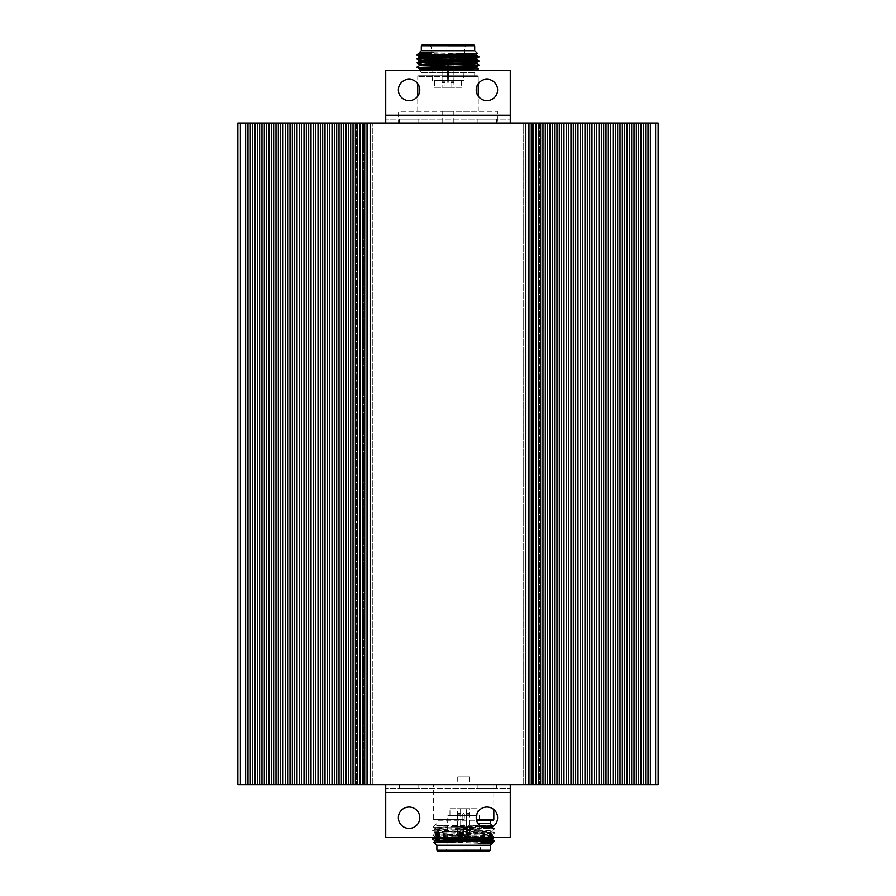 <?xml version="1.0" encoding="UTF-8"?>
<svg xmlns="http://www.w3.org/2000/svg" width="896" height="896" viewBox="0 0 896 896"><rect width="100%" height="100%" fill="white"/><g stroke="black" fill="none" stroke-linecap="round" stroke-linejoin="round"><path stroke-width="0.67" stroke-dasharray="4.48 3.36" d="M532.302 784.65L532.302 123.021L523.701 123.021L532.302 123.021L523.701 123.021L532.302 123.021L532.302 784.65L532.302 123.021L532.302 784.65L523.701 784.65L523.701 123.021L523.701 784.65L658.168 784.65L532.302 784.65M469.403 776.866L457.733 776.866L469.403 776.866L469.403 784.65L457.733 784.65L469.403 784.65M457.733 776.866L457.733 784.65M442.165 123.021L453.835 123.021L442.165 123.021L442.165 111.35L453.835 111.35L442.165 111.35M453.835 123.021L453.835 111.35M370.16 784.65L370.16 123.021L370.16 784.65L370.16 123.021L370.16 784.65L370.16 123.021L370.16 784.65L370.16 123.021L370.16 784.65L370.16 123.021L370.16 784.65L370.16 123.021L370.16 784.65L370.16 123.021L370.16 784.65L370.16 123.021L370.16 784.65L370.16 123.021L370.16 784.65L370.16 123.021L370.16 784.65L370.16 123.021L370.16 784.65L370.16 123.021L370.16 784.65L370.16 123.021L370.16 784.65L339.024 784.65L370.16 784.65L341.365 784.65L370.16 784.65L343.694 784.65L370.16 784.65L346.035 784.65L370.16 784.65L348.365 784.65L370.16 784.65L350.706 784.65L370.16 784.65L355.376 784.65L370.16 784.65L357.706 784.65L370.16 784.65L360.046 784.65L370.16 784.65L362.376 784.65L370.16 784.65L364.717 784.65L370.16 784.65L367.046 784.65L370.16 784.65L370.16 123.021L237.832 123.021L240.363 123.021L237.832 123.021L240.363 123.021L237.832 123.021L240.363 123.021L237.832 123.021L240.363 123.021L240.363 784.65L237.832 784.65L237.832 123.021L240.363 123.021L240.363 784.65L237.832 784.65L237.832 123.021L240.363 123.021L240.363 784.65L237.832 784.65L237.832 123.021L240.363 123.021L240.363 784.65L237.832 784.65L237.832 123.021L240.363 123.021L240.363 784.65L237.832 784.65L237.832 123.021L240.363 123.021L240.363 784.65L237.832 784.65L237.832 123.021L240.363 123.021L240.363 784.65L237.832 784.65L237.832 123.021L240.363 123.021L240.363 784.65L237.832 784.65L237.832 123.021L240.363 123.021L240.363 784.65L237.832 784.65L237.832 123.021L240.363 123.021L240.363 784.65L237.832 784.65L237.832 123.021L240.363 123.021L240.363 784.65L237.832 784.65L237.832 123.021L240.363 123.021L240.363 784.65L658.168 784.65L525.84 784.65L658.168 784.65L525.84 784.65L658.168 784.65L525.84 784.65L658.168 784.65L525.84 784.65L658.168 784.65L525.84 784.65L658.168 784.65L525.84 784.65L658.168 784.65L525.84 784.65L658.168 784.65L525.84 784.65L658.168 784.65L525.84 784.65L658.168 784.65L525.84 784.65L658.168 784.65L525.84 784.65L658.168 784.65L658.168 123.021L655.637 123.021L658.168 123.021L655.637 123.021L658.168 123.021L655.637 123.021L655.637 784.65L655.637 123.021L658.168 123.021L655.637 123.021L655.637 784.65L655.637 123.021L658.168 123.021L655.637 123.021L655.637 784.65L655.637 123.021L658.168 123.021L655.637 123.021L655.637 784.65L655.637 123.021L658.168 123.021L655.637 123.021L655.637 784.65L655.637 123.021L658.168 123.021L655.637 123.021L655.637 784.65L655.637 123.021L658.168 123.021L655.637 123.021L655.637 784.65L655.637 123.021L658.168 123.021L655.637 123.021L655.637 784.65L655.637 123.021L658.168 123.021L655.637 123.021L655.637 784.65L655.637 123.021L658.168 123.021L655.637 123.021L655.637 784.65L655.637 123.021L658.168 123.021L655.637 123.021L655.637 784.65L655.637 123.021L658.168 123.021L655.637 123.021L655.637 784.65L655.637 123.021L658.168 123.021L655.637 123.021L655.637 784.65L655.637 123.021L655.637 784.65L655.637 123.021L525.84 123.021L525.84 784.65M370.16 123.021L367.046 123.021L367.046 784.65L367.046 123.021L367.046 784.65L367.046 123.021L367.046 784.65L367.046 123.021L367.046 784.65L367.046 123.021L367.046 784.65L367.046 123.021L367.046 784.65L367.046 123.021L367.046 784.65L367.046 123.021L367.046 784.65L367.046 123.021L367.046 784.65L367.046 123.021L367.046 784.65L367.046 123.021L367.046 784.65L367.046 123.021L367.046 784.65L336.694 784.65L367.046 784.65L367.046 123.021L240.363 123.021L367.046 123.021L240.363 123.021L240.363 784.65L275.979 784.65L240.363 784.65L240.363 123.021L240.363 784.65L240.363 123.021L240.363 784.65L240.363 123.021L655.637 123.021L525.84 123.021L655.637 123.021L525.84 123.021L655.637 123.021L525.84 123.021L655.637 123.021L525.84 123.021L655.637 123.021L525.84 123.021L655.637 123.021L525.84 123.021L655.637 123.021L525.84 123.021L655.637 123.021L525.84 123.021L655.637 123.021L525.84 123.021L655.637 123.021L525.84 123.021L655.637 123.021L532.302 123.021L655.637 123.021L655.637 784.65M336.694 784.65L245.616 784.65L353.035 784.65L336.694 784.65L336.694 123.021M360.427 784.65L372.299 784.65L356.541 784.65L372.299 784.65L360.427 784.65L360.427 123.021L372.299 123.021L363.698 123.021L363.698 784.65L363.698 123.021L372.299 123.021L363.698 123.021L363.698 784.65L363.698 123.021L356.541 123.021L363.698 123.021L360.427 123.021L360.427 784.65M240.363 784.65L237.832 784.65L240.363 784.65L237.832 784.65L240.363 784.65L237.832 784.65L240.363 784.65L237.832 784.65L240.363 784.65L237.832 784.65L240.363 784.65L240.363 123.021L237.832 123.021L240.363 123.021L240.363 784.65L240.363 123.021M355.376 784.65L339.024 784.65L360.046 784.65L355.376 784.65L355.376 123.021M362.376 784.65L357.706 784.65L364.717 784.65L362.376 784.65L362.376 123.021M398.574 123.021L497.426 123.021L398.574 123.021L398.574 111.35L497.426 111.35L497.426 123.021L497.426 111.35L398.574 111.35L398.574 123.021M532.302 123.021L535.573 123.021L532.302 123.021M587.328 784.65L587.328 123.021L587.328 784.65L587.328 123.021L587.328 784.65L587.328 123.021L587.328 784.65L587.328 123.021L587.328 784.65L587.328 123.021L587.328 784.65L587.328 123.021L587.328 784.65L587.328 123.021L587.328 784.65L587.328 123.021L587.328 784.65L587.328 123.021L587.328 784.65L587.328 123.021L587.328 784.65L587.328 123.021L587.328 784.65L587.328 123.021L587.328 784.65L587.328 123.021L587.328 784.65L587.328 123.021L587.328 784.65L587.328 123.021L589.669 123.021L589.669 784.65L589.669 123.021L589.669 784.65L589.669 123.021L591.998 123.021L591.998 784.65L591.998 123.021L591.998 784.65L591.998 123.021L591.998 784.65L591.998 123.021L591.998 784.65L591.998 123.021L591.998 784.65L591.998 123.021L591.998 784.65L591.998 123.021L591.998 784.65L591.998 123.021L591.998 784.65L591.998 123.021L591.998 784.65L591.998 123.021L591.998 784.65L591.998 123.021L591.998 784.65L591.998 123.021L591.998 784.65L591.998 123.021L594.339 123.021L594.339 784.65L594.339 123.021L594.339 784.65L594.339 123.021L594.339 784.65L594.339 123.021L594.339 784.65L594.339 123.021L594.339 784.65L594.339 123.021L594.339 784.65L594.339 123.021L594.339 784.65L594.339 123.021L594.339 784.65L594.339 123.021L594.339 784.65L594.339 123.021L594.339 784.65L594.339 123.021L594.339 784.65L594.339 123.021L594.339 784.65L594.339 123.021L594.339 784.65L594.339 123.021L594.339 784.65L594.339 123.021L596.669 123.021L596.669 784.65L596.669 123.021L596.669 784.65L596.669 123.021L596.669 784.65L596.669 123.021L596.669 784.65L596.669 123.021L596.669 784.65L596.669 123.021L596.669 784.65L596.669 123.021L596.669 784.65L596.669 123.021L596.669 784.65L596.669 123.021L596.669 784.65L596.669 123.021L596.669 784.65L596.669 123.021L596.669 784.65L596.669 123.021L596.669 784.65L596.669 123.021L596.669 784.65L596.669 123.021L596.669 784.65L596.669 123.021L599.01 123.021L599.01 784.65L599.01 123.021L599.01 784.65L599.01 123.021L599.01 784.65L599.01 123.021L599.01 784.65L599.01 123.021L599.01 784.65L599.01 123.021L599.01 784.65L599.01 123.021L599.01 784.65L599.01 123.021L599.01 784.65L599.01 123.021L599.01 784.65L599.01 123.021L599.01 784.65L599.01 123.021L599.01 784.65L599.01 123.021L599.01 784.65L599.01 123.021L599.01 784.65L599.01 123.021L599.01 784.65L599.01 123.021L601.339 123.021L601.339 784.65L601.339 123.021L601.339 784.65L601.339 123.021L601.339 784.65L601.339 123.021L601.339 784.65L601.339 123.021L601.339 784.65L601.339 123.021L601.339 784.65L601.339 123.021L601.339 784.65L601.339 123.021L601.339 784.65L601.339 123.021L601.339 784.65L601.339 123.021L601.339 784.65L601.339 123.021L601.339 784.65L601.339 123.021L601.339 784.65L601.339 123.021L601.339 784.65L601.339 123.021L601.339 784.65L601.339 123.021L603.68 123.021L603.68 784.65L603.68 123.021L603.68 784.65L603.68 123.021L603.68 784.65L603.68 123.021L603.68 784.65L603.68 123.021L603.68 784.65L603.68 123.021L603.68 784.65L603.68 123.021L603.68 784.65L603.68 123.021L603.68 784.65L603.68 123.021L603.68 784.65L603.68 123.021L603.68 784.65L603.68 123.021L603.68 784.65L603.68 123.021L603.68 784.65L603.68 123.021L603.68 784.65L603.68 123.021L603.68 784.65L603.68 123.021L606.01 123.021L606.01 784.65L606.01 123.021L606.01 784.65L606.01 123.021L606.01 784.65L606.01 123.021L606.01 784.65L606.01 123.021L606.01 784.65L606.01 123.021L606.01 784.65L606.01 123.021L606.01 784.65L606.01 123.021L606.01 784.65L606.01 123.021L606.01 784.65L606.01 123.021L606.01 784.65L606.01 123.021L606.01 784.65L606.01 123.021L606.01 784.65L606.01 123.021L606.01 784.65L606.01 123.021L606.01 784.65L606.01 123.021L608.35 123.021L608.35 784.65L608.35 123.021L608.35 784.65L608.35 123.021L608.35 784.65L608.35 123.021L608.35 784.65L608.35 123.021L608.35 784.65L608.35 123.021L608.35 784.65L608.35 123.021L608.35 784.65L608.35 123.021L608.35 784.65L608.35 123.021L608.35 784.65L608.35 123.021L608.35 784.65L608.35 123.021L608.35 784.65L608.35 123.021L608.35 784.65L608.35 123.021L608.35 784.65L608.35 123.021L608.35 784.65L608.35 123.021L610.68 123.021L610.68 784.65L610.68 123.021L610.68 784.65L610.68 123.021L610.68 784.65L610.68 123.021L610.68 784.65L610.68 123.021L610.68 784.65L610.68 123.021L610.68 784.65L610.68 123.021L610.68 784.65L610.68 123.021L610.68 784.65L610.68 123.021L610.68 784.65L610.68 123.021L610.68 784.65L610.68 123.021L610.68 784.65L610.68 123.021L610.68 784.65L610.68 123.021L610.68 784.65L610.68 123.021L610.68 784.65L610.68 123.021L613.021 123.021L613.021 784.65L613.021 123.021L613.021 784.65L613.021 123.021L613.021 784.65L613.021 123.021L613.021 784.65L613.021 123.021L613.021 784.65L613.021 123.021L613.021 784.65L613.021 123.021L613.021 784.65L613.021 123.021L613.021 784.65L613.021 123.021L613.021 784.65L613.021 123.021L613.021 784.65L613.021 123.021L613.021 784.65L613.021 123.021L613.021 784.65L613.021 123.021L613.021 784.65L613.021 123.021L613.021 784.65L613.021 123.021L615.35 123.021L615.35 784.65L615.35 123.021L615.35 784.65L615.35 123.021L615.35 784.65L615.35 123.021L615.35 784.65L615.35 123.021L615.35 784.65L615.35 123.021L615.35 784.65L615.35 123.021L615.35 784.65L615.35 123.021L615.35 784.65L615.35 123.021L615.35 784.65L615.35 123.021L615.35 784.65L615.35 123.021L615.35 784.65L615.35 123.021L615.35 784.65L615.35 123.021L615.35 784.65L615.35 123.021L615.35 784.65L615.35 123.021L617.691 123.021L617.691 784.65L617.691 123.021L617.691 784.65L617.691 123.021L617.691 784.65L617.691 123.021L617.691 784.65L617.691 123.021L617.691 784.65L617.691 123.021L617.691 784.65L617.691 123.021L617.691 784.65L617.691 123.021L617.691 784.65L617.691 123.021L617.691 784.65L617.691 123.021L617.691 784.65L617.691 123.021L617.691 784.65L617.691 123.021L617.691 784.65L617.691 123.021L617.691 784.65L617.691 123.021L617.691 784.65L617.691 123.021L620.021 123.021L620.021 784.65L620.021 123.021L620.021 784.65L620.021 123.021L620.021 784.65L620.021 123.021L620.021 784.65L620.021 123.021L620.021 784.65L620.021 123.021L620.021 784.65L620.021 123.021L620.021 784.65L620.021 123.021L620.021 784.65L620.021 123.021L620.021 784.65L620.021 123.021L620.021 784.65L620.021 123.021L620.021 784.65L620.021 123.021L620.021 784.65L620.021 123.021L620.021 784.65L620.021 123.021L620.021 784.65L620.021 123.021L622.362 123.021L622.362 784.65L622.362 123.021L622.362 784.65L622.362 123.021L622.362 784.65L622.362 123.021L622.362 784.65L622.362 123.021L622.362 784.65L622.362 123.021L622.362 784.65L622.362 123.021L622.362 784.65L622.362 123.021L622.362 784.65L622.362 123.021L622.362 784.65L622.362 123.021L622.362 784.65L622.362 123.021L622.362 784.65L622.362 123.021L622.362 784.65L622.362 123.021L622.362 784.65L622.362 123.021L622.362 784.65L622.362 123.021L624.691 123.021L624.691 784.65L624.691 123.021L624.691 784.65L624.691 123.021L624.691 784.65L624.691 123.021L624.691 784.65L624.691 123.021L624.691 784.65L624.691 123.021L624.691 784.65L624.691 123.021L624.691 784.65L624.691 123.021L624.691 784.65L624.691 123.021L624.691 784.65L624.691 123.021L624.691 784.65L624.691 123.021L624.691 784.65L624.691 123.021L624.691 784.65L624.691 123.021L624.691 784.65L624.691 123.021L624.691 784.65L624.691 123.021L627.032 123.021L627.032 784.65L627.032 123.021L627.032 784.65L627.032 123.021L627.032 784.65L627.032 123.021L627.032 784.65L627.032 123.021L627.032 784.65L627.032 123.021L627.032 784.65L627.032 123.021L627.032 784.65L627.032 123.021L627.032 784.65L627.032 123.021L627.032 784.65L627.032 123.021L627.032 784.65L627.032 123.021L627.032 784.65L627.032 123.021L627.032 784.65L627.032 123.021L627.032 784.65L627.032 123.021L627.032 784.65L627.032 123.021L629.362 123.021L629.362 784.65L629.362 123.021L629.362 784.65L629.362 123.021L629.362 784.65L629.362 123.021L629.362 784.65L629.362 123.021L629.362 784.65L629.362 123.021L629.362 784.65L629.362 123.021L629.362 784.65L629.362 123.021L629.362 784.65L629.362 123.021L629.362 784.65L629.362 123.021L629.362 784.65L629.362 123.021L629.362 784.65L629.362 123.021L629.362 784.65L629.362 123.021L629.362 784.65L629.362 123.021L629.362 784.65L629.362 123.021L631.702 123.021L631.702 784.65L631.702 123.021L631.702 784.65L631.702 123.021L631.702 784.65L631.702 123.021L631.702 784.65L631.702 123.021L631.702 784.65L631.702 123.021L631.702 784.65L631.702 123.021L631.702 784.65L631.702 123.021L631.702 784.65L631.702 123.021L631.702 784.65L631.702 123.021L631.702 784.65L631.702 123.021L631.702 784.65L631.702 123.021L631.702 784.65L631.702 123.021L631.702 784.65L631.702 123.021L631.702 784.65L631.702 123.021L634.032 123.021L634.032 784.65L634.032 123.021L634.032 784.65L634.032 123.021L634.032 784.65L634.032 123.021L634.032 784.65L634.032 123.021L634.032 784.65L634.032 123.021L634.032 784.65L634.032 123.021L634.032 784.65L634.032 123.021L634.032 784.65L634.032 123.021L634.032 784.65L634.032 123.021L634.032 784.65L634.032 123.021L634.032 784.65L634.032 123.021L634.032 784.65L634.032 123.021L634.032 784.65L634.032 123.021L634.032 784.65L634.032 123.021L636.373 123.021L636.373 784.65L636.373 123.021L636.373 784.65L636.373 123.021L636.373 784.65L636.373 123.021L636.373 784.65L636.373 123.021L636.373 784.65L636.373 123.021L636.373 784.65L636.373 123.021L636.373 784.65L636.373 123.021L636.373 784.65L636.373 123.021L636.373 784.65L636.373 123.021L636.373 784.65L636.373 123.021L636.373 784.65L636.373 123.021L636.373 784.65L636.373 123.021L636.373 784.65L636.373 123.021L636.373 784.65L636.373 123.021L638.702 123.021L638.702 784.65L638.702 123.021L638.702 784.65L638.702 123.021L638.702 784.65L638.702 123.021L638.702 784.65L638.702 123.021L638.702 784.65L638.702 123.021L638.702 784.65L638.702 123.021L638.702 784.65L638.702 123.021L638.702 784.65L638.702 123.021L638.702 784.65L638.702 123.021L638.702 784.65L638.702 123.021L638.702 784.65L638.702 123.021L638.702 784.65L638.702 123.021L638.702 784.65L638.702 123.021L638.702 784.65L638.702 123.021L641.043 123.021L641.043 784.65L641.043 123.021L641.043 784.65L641.043 123.021L641.043 784.65L641.043 123.021L641.043 784.65L641.043 123.021L641.043 784.65L641.043 123.021L641.043 784.65L641.043 123.021L641.043 784.65L641.043 123.021L641.043 784.65L641.043 123.021L641.043 784.65L641.043 123.021L641.043 784.65L641.043 123.021L641.043 784.65L641.043 123.021L641.043 784.65L641.043 123.021L641.043 784.65L641.043 123.021L641.043 784.65L641.043 123.021L643.373 123.021L643.373 784.65L643.373 123.021L643.373 784.65L643.373 123.021L643.373 784.65L643.373 123.021L643.373 784.65L643.373 123.021L643.373 784.65L643.373 123.021L643.373 784.65L643.373 123.021L643.373 784.65L643.373 123.021L643.373 784.65L643.373 123.021L643.373 784.65L643.373 123.021L643.373 784.65L643.373 123.021L643.373 784.65L643.373 123.021L643.373 784.65L643.373 123.021L643.373 784.65L643.373 123.021L643.373 784.65L643.373 123.021L645.714 123.021L645.714 784.65L645.714 123.021L645.714 784.65L645.714 123.021L645.714 784.65L645.714 123.021L645.714 784.65L645.714 123.021L645.714 784.65L645.714 123.021L645.714 784.65L645.714 123.021L645.714 784.65L645.714 123.021L645.714 784.65L645.714 123.021L645.714 784.65L645.714 123.021L645.714 784.65L645.714 123.021L645.714 784.65L645.714 123.021L645.714 784.65L645.714 123.021L645.714 784.65L645.714 123.021L645.714 784.65L645.714 123.021L648.043 123.021L648.043 784.65L648.043 123.021L648.043 784.65L648.043 123.021L648.043 784.65L648.043 123.021L648.043 784.65L648.043 123.021L648.043 784.65L648.043 123.021L648.043 784.65L648.043 123.021L648.043 784.65L648.043 123.021L648.043 784.65L648.043 123.021L648.043 784.65L648.043 123.021L648.043 784.65L648.043 123.021L648.043 784.65L648.043 123.021L648.043 784.65L648.043 123.021L648.043 784.65L648.043 123.021L648.043 784.65L648.043 123.021L650.384 123.021L650.384 784.65L650.384 123.021L650.384 784.65L650.384 123.021L650.384 784.65L650.384 123.021L650.384 784.65L650.384 123.021L650.384 784.65L650.384 123.021L650.384 784.65L650.384 123.021L650.384 784.65L650.384 123.021L650.384 784.65L650.384 123.021L650.384 784.65L650.384 123.021L650.384 784.65L650.384 123.021L650.384 784.65L650.384 123.021L650.384 784.65L650.384 123.021L650.384 784.65L650.384 123.021L650.384 784.65L650.384 123.021L525.84 123.021L655.637 123.021M587.328 123.021L528.954 123.021L528.954 784.65L528.954 123.021L528.954 784.65L528.954 123.021L528.954 784.65L528.954 123.021L528.954 784.65L528.954 123.021L528.954 784.65L528.954 123.021L528.954 784.65L528.954 123.021L528.954 784.65L528.954 123.021L528.954 784.65L528.954 123.021L528.954 784.65L528.954 123.021L528.954 784.65L528.954 123.021L528.954 784.65L528.954 123.021L528.954 784.65L528.954 123.021L525.84 123.021M367.046 123.021L367.046 784.65M650.384 123.021L650.384 784.65M528.954 784.65L528.954 123.021M364.717 123.021L364.717 784.65M356.541 123.021L356.541 784.65L356.541 123.021M531.283 784.65L531.283 123.021M539.459 123.021L539.459 784.65L539.459 123.021M648.043 123.021L648.043 784.65M533.624 784.65L533.624 123.021M645.714 123.021L645.714 784.65M360.046 123.021L360.046 784.65M535.954 784.65L535.954 123.021M540.624 784.65L540.624 123.021M643.373 123.021L643.373 784.65M357.706 123.021L357.706 784.65M353.035 784.65L353.035 123.021M538.294 784.65L538.294 123.021M542.965 784.65L542.965 123.021M641.043 123.021L641.043 784.65M350.706 784.65L350.706 123.021M545.294 784.65L545.294 123.021M638.702 123.021L638.702 784.65M348.365 784.65L348.365 123.021M547.635 784.65L547.635 123.021M636.373 123.021L636.373 784.65M346.035 784.65L346.035 123.021M549.965 784.65L549.965 123.021M634.032 123.021L634.032 784.65M343.694 784.65L343.694 123.021M552.306 784.65L552.306 123.021M631.702 123.021L631.702 784.65M341.365 784.65L341.365 123.021M554.635 784.65L554.635 123.021M629.362 123.021L629.362 784.65M339.024 784.65L339.024 123.021M556.976 784.65L556.976 123.021M627.032 123.021L627.032 784.65M559.306 784.65L559.306 123.021M624.691 123.021L624.691 784.65M334.354 784.65L334.354 123.021M561.646 784.65L561.646 123.021M622.362 123.021L622.362 784.65M332.024 784.65L332.024 123.021M563.976 784.65L563.976 123.021M620.021 123.021L620.021 784.65M329.683 784.65L329.683 123.021M566.317 784.65L566.317 123.021M617.691 123.021L617.691 784.65M327.354 784.65L327.354 123.021M568.646 784.65L568.646 123.021M615.35 123.021L615.35 784.65M325.013 784.65L325.013 123.021M570.987 784.65L570.987 123.021M613.021 123.021L613.021 784.65M322.683 784.65L322.683 123.021M573.317 784.65L573.317 123.021M610.68 123.021L610.68 784.65M320.342 784.65L320.342 123.021M575.658 784.65L575.658 123.021M608.35 123.021L608.35 784.65M318.013 784.65L318.013 123.021M577.987 784.65L577.987 123.021M606.01 123.021L606.01 784.65M315.672 784.65L315.672 123.021M580.328 784.65L580.328 123.021M603.68 123.021L603.68 784.65M313.342 784.65L313.342 123.021M582.658 784.65L582.658 123.021M601.339 123.021L601.339 784.65M311.002 784.65L311.002 123.021M584.998 784.65L584.998 123.021M599.01 123.021L599.01 784.65M308.672 784.65L308.672 123.021M596.669 123.021L596.669 784.65M306.331 784.65L306.331 123.021M594.339 123.021L594.339 784.65M304.002 784.65L304.002 123.021M591.998 123.021L591.998 784.65M301.661 784.65L301.661 123.021M589.669 123.021L589.669 784.65M299.331 784.65L299.331 123.021M296.99 784.65L296.99 123.021M294.661 784.65L294.661 123.021M292.32 784.65L292.32 123.021M289.99 784.65L289.99 123.021M287.65 784.65L287.65 123.021M285.32 784.65L285.32 123.021M282.979 784.65L282.979 123.021M280.65 784.65L280.65 123.021M278.309 784.65L278.309 123.021M275.979 784.65L275.979 123.021M273.638 784.65L273.638 123.021M271.309 784.65L271.309 123.021M268.968 784.65L268.968 123.021M266.638 784.65L266.638 123.021M264.298 784.65L264.298 123.021M261.968 784.65L261.968 123.021M259.627 784.65L259.627 123.021M257.298 784.65L257.298 123.021M254.957 784.65L254.957 123.021M252.627 784.65L252.627 123.021M250.286 784.65L250.286 123.021M247.957 784.65L247.957 123.021M245.616 784.65L245.616 123.021M488.734 837.189L494.458 836.786C496.373 836.102 430.763 835.408 432.678 834.725L494.458 832.664C496.373 831.981 430.763 831.286 432.678 830.603L494.458 828.542L489.328 828.162M483.246 827.781L434.941 829.282L432.678 831.107L494.458 828.542M492.195 830.368L494.458 829.046L433.104 827.232L434.941 828.307L443.307 828.8L492.218 830.346L434.918 832.395L492.218 834.456L434.941 836.539L492.195 838.6M434.941 829.282L492.218 831.365L434.941 833.403L432.678 835.229L494.458 833.168C496.373 832.474 430.763 831.79 432.678 831.107L434.941 832.429M492.195 834.478L494.458 833.168L492.195 831.342M434.941 833.403L492.195 835.464L494.458 837.189M490.314 845.264L436.822 845.264M434.941 841.646L488.107 843.371L433.843 842.285M488.107 843.371L492.218 843.371L492.195 842.722M490.258 820.254L436.878 820.254L490.258 820.254M477.915 823.525L490.314 823.525M476.515 820.254L493.002 820.254M434.134 820.254L433.317 819.414L463.568 819.414L433.317 819.414L433.317 784.65L463.568 784.65L433.317 784.65M482.35 851.2L480.312 849.162L479.259 815.618L447.877 815.618L446.824 849.162L444.786 851.2L482.35 851.2L444.786 851.2M463.568 849.162L480.312 849.162L463.568 849.162M449.971 815.618L477.165 815.618L449.971 815.618L449.971 808.696L469.504 808.696L457.632 808.696L463.568 808.696L460.6 808.696L460.6 813.422L457.632 813.422L457.643 834.893L463.422 834.893L462.739 814.162L463.568 813.422L464.397 814.162L463.714 834.893L469.493 834.893L469.504 808.696M469.437 814.162L466.413 814.162L466.525 832.91L468.507 834.893L463.714 834.893L464.397 814.162L463.568 813.422L464.397 814.162L463.714 834.893L469.493 834.893L466.525 832.91L466.413 814.162L469.437 814.162L469.504 813.422L466.536 813.422L469.493 813.422L469.493 834.893L463.714 834.893L464.397 814.162L463.568 813.422L462.739 814.162L463.422 834.893L458.629 834.893L463.422 834.893L463.355 832.91L460.611 832.91L457.643 834.893L460.611 832.91L460.723 814.162L460.611 832.91L463.355 832.91L462.739 814.162L463.422 834.893L457.643 834.893L457.699 814.162L460.723 814.162L460.6 813.422L457.632 813.422L457.632 808.696M483.851 827.982L436.654 825.418L491.523 827.389M492.195 835.464L439.006 837.189M434.941 837.525L492.218 839.608L492.218 838.578M494.458 840.907C496.373 840.213 430.763 839.53 432.678 838.846M494.458 837.278C496.373 836.595 430.763 835.912 432.678 835.229L434.941 836.539M494.458 841.131L491.77 841.131C480.379 840.538 430.808 839.933 432.678 839.339M436.654 825.418L491.344 826.056M481.253 826.818L434.941 828.307M434.918 841.669L434.918 840.638L492.218 842.699M436.822 823.525L433.104 827.232L480.536 826.325M470.523 827.658L447.798 827.658M473.39 825.418L492.722 825.933M491.77 841.131L493.808 841.781M490.258 850.214L436.878 850.214M436.878 823.525L436.878 820.254M489.272 851.2L437.864 851.2M476.347 819.414L493.819 819.414M463.568 784.65L493.819 784.65L463.568 784.65M447.877 815.618L479.259 815.618M466.413 814.162L466.536 808.696L463.568 808.696L477.165 808.696L477.165 815.618M477.165 808.696L449.971 808.696M457.699 814.162L457.632 813.422L457.699 814.162L460.723 814.162L460.6 813.422L457.632 813.422M463.568 813.422L462.739 814.162L463.568 813.422M460.723 814.162L460.6 813.422M463.781 832.91L466.525 832.91L463.781 832.91M460.6 808.696L466.536 808.696M421.254 50.736L474.746 50.736M476.627 54.354L423.461 52.629L477.725 53.715M423.461 52.629L419.35 52.629L419.373 53.278M421.31 75.746L474.69 75.746L421.31 75.746L421.31 72.475L474.69 72.475L421.31 72.475M477.434 75.746L418.566 75.746L477.434 75.746L478.251 76.586L448 76.586L478.251 76.586L478.251 83.664M448 111.35L478.251 111.35L448 111.35M429.218 44.8L431.256 46.838L432.309 80.382L463.691 80.382L464.744 46.838L466.782 44.8L429.218 44.8L466.782 44.8M448 46.838L464.744 46.838L448 46.838M461.597 80.382L434.403 80.382L461.597 80.382L461.597 87.304L442.064 87.304L453.936 87.304L448 87.304L450.968 87.304L450.968 82.578L453.936 82.578L453.925 61.107L448.146 61.107L448.829 81.838L448 82.578L447.171 81.838L447.854 61.107L442.075 61.107L442.086 68.88M442.086 69.496L442.064 87.304M442.131 81.838L445.155 81.838L445.043 63.09L443.061 61.107L447.854 61.107L447.171 81.838L448 82.578L447.171 81.838L447.854 61.107L442.075 61.107L445.043 63.09L445.155 81.838L442.131 81.838L442.064 82.578L445.032 82.578L442.064 82.578L442.075 61.107L447.854 61.107L447.171 81.838L448 82.578L448.829 81.838L448.146 61.107L452.939 61.107L448.146 61.107L448.213 63.09L450.957 63.09L453.925 61.107L450.957 63.09L450.845 81.838L450.957 63.09L448.213 63.09L448.829 81.838L448.146 61.107L453.925 61.107L453.869 81.838L450.845 81.838L450.968 82.578L453.936 82.578L453.936 87.304M417.11 63.336C415.195 64.019 480.805 64.714 478.89 65.397M431.726 68.118L474.914 70.582L419.373 68.768M476.627 66.718L419.373 64.658M476.627 62.597L419.373 60.536M476.627 58.475L419.35 56.392L419.373 57.4M417.11 55.093C415.195 55.787 480.805 56.47 478.89 57.154M417.11 59.214C415.195 59.898 480.805 60.592 478.89 61.275M417.11 62.832L464.274 64.232M417.11 58.722C415.195 59.405 480.805 60.088 478.89 60.771M417.11 54.869L419.798 54.869C431.189 55.462 480.76 56.067 478.89 56.661M474.914 70.582L420.224 69.944M476.65 66.685L476.65 67.715L419.373 65.632M476.65 62.574L476.65 63.605L431.726 62.171M476.65 58.453L476.65 59.483L419.35 57.422M476.65 54.331L476.65 55.362L419.35 53.301M474.746 72.475L421.254 72.475L474.746 72.475L476.75 70.482M441.045 68.342L463.77 68.342L417.11 66.954M438.178 70.582L418.846 70.067M419.798 54.869L417.76 54.219M421.254 72.475L419.25 70.482M421.31 45.786L474.69 45.786M474.69 72.475L474.69 75.746M422.296 44.8L473.704 44.8M448 76.586L417.749 76.586L448 76.586M463.691 80.382L432.309 80.382M445.155 81.838L445.032 87.304L448 87.304L434.403 87.304L434.403 80.382M434.403 87.304L461.597 87.304M453.869 81.838L453.936 82.578L453.869 81.838L450.845 81.838L450.968 82.578L453.936 82.578M448 82.578L448.829 81.838L448 82.578M450.845 81.838L450.968 82.578M447.787 63.09L445.043 63.09L447.787 63.09M450.968 87.304L445.032 87.304M477.187 784.65L496.642 784.65L477.187 784.65L477.187 788.547L496.642 788.547L477.187 788.547M496.642 784.65L496.642 788.547M399.347 784.65L418.813 784.65L399.347 784.65L399.347 788.547L418.813 788.547L399.347 788.547M418.813 784.65L418.813 788.547M398.373 817.734A10.707 10.707 0 0 1 409.08 807.027A10.707 10.707 0 0 1 419.787 817.734A10.707 10.707 0 0 1 409.08 828.43A10.707 10.707 0 0 1 398.373 817.734M476.213 817.734A10.707 10.707 0 0 1 486.92 807.027A10.707 10.707 0 0 1 497.616 817.734A10.707 10.707 0 0 1 486.92 828.43A10.707 10.707 0 0 1 476.213 817.734M385.728 784.65L510.272 784.65L385.728 784.65L385.728 788.547L510.272 788.547L510.272 837.189L385.728 837.189L385.728 788.547L510.272 788.547L510.272 784.65M418.813 123.021L399.347 123.021L418.813 123.021L418.813 119.134L399.347 119.134L418.813 119.134M399.347 123.021L399.347 119.134M496.642 123.021L477.187 123.021L496.642 123.021L496.642 119.134L477.187 119.134L496.642 119.134M477.187 123.021L477.187 119.134M497.616 89.947A10.707 10.707 0 0 1 486.92 100.643A10.707 10.707 0 0 1 476.213 89.947A10.707 10.707 0 0 1 486.92 79.24A10.707 10.707 0 0 1 497.616 89.947M419.787 89.947A10.707 10.707 0 0 1 409.08 100.643A10.707 10.707 0 0 1 398.373 89.947A10.707 10.707 0 0 1 409.08 79.24A10.707 10.707 0 0 1 419.787 89.947M510.272 123.021L385.728 123.021L510.272 123.021L510.272 119.134L385.728 119.134L385.728 70.482L510.272 70.482L510.272 119.134L385.728 119.134L385.728 123.021M535.573 784.65L535.573 123.021L535.573 784.65M510.272 792.434L385.728 792.434M385.728 115.237L510.272 115.237M372.299 784.65L372.299 123.021L372.299 784.65M658.168 784.65L658.168 123.021L658.168 784.65M494.435 828.52L492.195 827.232M492.218 827.254L492.218 826.224L492.218 827.254M434.918 829.315L434.918 828.285M492.218 831.365L492.218 830.346M434.918 833.426L434.918 832.395M492.218 835.486L492.218 834.456M434.918 837.547L434.918 836.517L434.918 837.547M493.819 784.65L493.819 809.547M469.493 813.422L466.536 813.422M478.251 111.35L478.251 96.219M419.35 68.746L419.35 69.776M419.35 64.635L419.35 65.654M418.566 75.746L417.749 76.586L417.749 83.675M417.749 111.35L417.749 96.219M442.064 82.578L445.032 82.578"/><path stroke-width="1.34" d="M237.832 784.65L237.832 123.021L237.832 784.65L237.832 123.021L237.832 784.65L240.363 784.65L240.363 123.021L237.832 123.021M658.168 784.65L658.168 123.021L658.168 784.65L658.168 123.021L658.168 784.65L240.363 784.65M591.998 784.65L591.998 123.021L370.16 123.021L370.16 784.65M525.84 123.021L525.84 784.65M658.168 123.021L655.637 123.021L655.637 784.65M240.363 123.021L370.16 123.021M591.998 123.021L655.637 123.021M367.046 784.65L367.046 123.021M528.954 123.021L528.954 784.65M650.384 784.65L650.384 123.021M364.717 784.65L364.717 123.021M531.283 123.021L531.283 784.65M648.043 784.65L648.043 123.021M362.376 784.65L362.376 123.021M533.624 123.021L533.624 784.65M645.714 784.65L645.714 123.021M360.046 784.65L360.046 123.021M535.954 123.021L535.954 784.65M643.373 784.65L643.373 123.021M357.706 784.65L357.706 123.021M538.294 123.021L538.294 784.65M641.043 784.65L641.043 123.021M355.376 784.65L355.376 123.021M540.624 123.021L540.624 784.65M638.702 784.65L638.702 123.021M353.035 784.65L353.035 123.021M542.965 123.021L542.965 784.65M636.373 784.65L636.373 123.021M350.706 784.65L350.706 123.021M545.294 123.021L545.294 784.65M634.032 784.65L634.032 123.021M348.365 784.65L348.365 123.021M547.635 123.021L547.635 784.65M631.702 784.65L631.702 123.021M346.035 784.65L346.035 123.021M549.965 123.021L549.965 784.65M629.362 784.65L629.362 123.021M343.694 784.65L343.694 123.021M552.306 123.021L552.306 784.65M627.032 784.65L627.032 123.021M341.365 784.65L341.365 123.021M554.635 123.021L554.635 784.65M624.691 784.65L624.691 123.021M339.024 784.65L339.024 123.021M556.976 123.021L556.976 784.65M622.362 784.65L622.362 123.021M336.694 784.65L336.694 123.021M559.306 123.021L559.306 784.65M620.021 784.65L620.021 123.021M334.354 784.65L334.354 123.021M561.646 123.021L561.646 784.65M617.691 784.65L617.691 123.021M332.024 784.65L332.024 123.021M563.976 123.021L563.976 784.65M615.35 784.65L615.35 123.021M329.683 784.65L329.683 123.021M566.317 123.021L566.317 784.65M613.021 784.65L613.021 123.021M327.354 784.65L327.354 123.021M568.646 123.021L568.646 784.65M610.68 784.65L610.68 123.021M325.013 784.65L325.013 123.021M570.987 123.021L570.987 784.65M608.35 784.65L608.35 123.021M322.683 784.65L322.683 123.021M573.317 123.021L573.317 784.65M606.01 784.65L606.01 123.021M320.342 784.65L320.342 123.021M575.658 123.021L575.658 784.65M603.68 784.65L603.68 123.021M318.013 784.65L318.013 123.021M577.987 123.021L577.987 784.65M601.339 784.65L601.339 123.021M315.672 784.65L315.672 123.021M580.328 123.021L580.328 784.65M599.01 784.65L599.01 123.021M313.342 784.65L313.342 123.021M582.658 123.021L582.658 784.65M596.669 784.65L596.669 123.021M311.002 784.65L311.002 123.021M584.998 123.021L584.998 784.65M594.339 784.65L594.339 123.021M308.672 784.65L308.672 123.021M587.328 123.021L587.328 784.65M306.331 784.65L306.331 123.021M589.669 123.021L589.669 784.65M304.002 784.65L304.002 123.021M301.661 784.65L301.661 123.021M299.331 784.65L299.331 123.021M296.99 784.65L296.99 123.021M294.661 784.65L294.661 123.021M292.32 784.65L292.32 123.021M289.99 784.65L289.99 123.021M287.65 784.65L287.65 123.021M285.32 784.65L285.32 123.021M282.979 784.65L282.979 123.021M280.65 784.65L280.65 123.021M278.309 784.65L278.309 123.021M275.979 784.65L275.979 123.021M273.638 784.65L273.638 123.021M271.309 784.65L271.309 123.021M268.968 784.65L268.968 123.021M266.638 784.65L266.638 123.021M264.298 784.65L264.298 123.021M261.968 784.65L261.968 123.021M259.627 784.65L259.627 123.021M257.298 784.65L257.298 123.021M254.957 784.65L254.957 123.021M252.627 784.65L252.627 123.021M250.286 784.65L250.286 123.021M247.957 784.65L247.957 123.021M245.616 784.65L245.616 123.021M439.006 837.189L434.941 837.525L432.678 838.846L488.734 837.189M432.678 838.846L494.458 837.278L492.195 838.6L443.307 840.123L434.918 840.638L434.918 841.669M492.218 838.578L492.218 839.608L443.307 841.154L433.843 842.274L436.822 845.264L490.314 845.264L492.218 843.371L478.363 843.371L493.808 841.781L494.458 840.907L492.195 839.586M436.878 845.264L436.878 850.214L490.258 850.214L490.258 845.264M490.258 820.254L490.258 823.525M489.328 828.162L483.851 827.982M491.523 827.389L483.246 827.781M433.843 842.285L494.458 840.907M434.941 840.661L432.678 839.339M492.654 841.131L494.458 841.131M478.363 843.371L492.195 842.722L493.808 841.781M491.344 826.056L481.253 826.818M477.915 823.525L490.314 823.525L492.722 825.933L480.536 826.325M436.878 850.214L437.864 851.2L489.272 851.2L490.258 850.214M493.819 809.547L493.819 819.414L493.002 820.254L476.515 820.254M493.819 819.414L476.347 819.414M420.224 69.944L419.35 69.776L419.35 68.746L427.739 68.23L476.627 66.718L478.89 65.397L417.11 67.458L431.726 68.118M464.274 64.232L478.89 65.397L417.11 67.458M476.65 62.574L476.65 63.605L468.261 64.12L419.373 65.632L417.11 66.954M478.89 61.275L417.11 62.832L478.89 60.771L476.627 62.597L427.739 64.12L419.35 64.635L419.35 65.654M431.726 62.171L419.373 61.522L417.11 62.832L419.373 64.658M478.89 57.154L417.11 58.722L478.89 56.661L476.627 58.475L427.739 59.998L419.35 60.514L419.35 61.544M476.65 54.331L476.65 55.362L468.261 55.877L419.373 57.4L417.11 58.722M419.35 57.422L419.35 56.392L468.261 54.846L477.725 53.726L474.746 50.736L421.254 50.736L419.35 52.629L433.205 52.629L417.76 54.219L417.122 55.115L419.373 56.414M474.69 50.736L474.69 45.786L421.31 45.786L421.31 50.736M442.086 68.88L442.086 69.496M477.725 53.715L417.11 55.093M417.11 59.214L419.373 60.536M476.627 59.461L478.89 60.771M476.627 55.339L478.89 56.661M418.914 54.869L417.11 54.869M433.205 52.629L419.373 53.278L417.76 54.219M419.35 69.776L468.261 68.23L476.65 67.715L476.65 66.685M419.373 61.522L468.261 59.998L476.65 59.483L476.65 58.453M463.77 68.342L478.464 68.768L476.627 67.693M476.75 70.482L478.464 68.768L419.373 69.754M474.69 45.786L473.704 44.8L422.296 44.8L421.31 45.786M419.787 817.734A10.707 10.707 0 0 0 409.08 807.027A10.707 10.707 0 0 0 398.373 817.734A10.707 10.707 0 0 0 409.08 828.43A10.707 10.707 0 0 0 419.787 817.734M497.616 817.734A10.707 10.707 0 0 0 486.92 807.027A10.707 10.707 0 0 0 476.213 817.734A10.707 10.707 0 0 0 486.92 828.43A10.707 10.707 0 0 0 497.616 817.734M385.728 784.65L385.728 837.189L510.272 837.189L510.272 784.65M476.213 89.947A10.707 10.707 0 0 0 486.92 100.643A10.707 10.707 0 0 0 497.616 89.947A10.707 10.707 0 0 0 486.92 79.24A10.707 10.707 0 0 0 476.213 89.947M398.373 89.947A10.707 10.707 0 0 0 409.08 100.643A10.707 10.707 0 0 0 419.787 89.947A10.707 10.707 0 0 0 409.08 79.24A10.707 10.707 0 0 0 398.373 89.947M510.272 123.021L510.272 70.482L385.728 70.482L385.728 123.021M385.728 792.434L510.272 792.434M510.272 115.237L385.728 115.237M492.218 843.371L492.218 842.699M492.218 827.254L492.218 826.224M434.918 837.547L434.918 836.517M478.251 96.219L478.251 83.664M417.122 67.48L419.373 68.768M419.35 52.629L419.35 53.301M478.878 64.87L476.627 63.571M417.749 96.219L417.749 83.675"/></g></svg>
